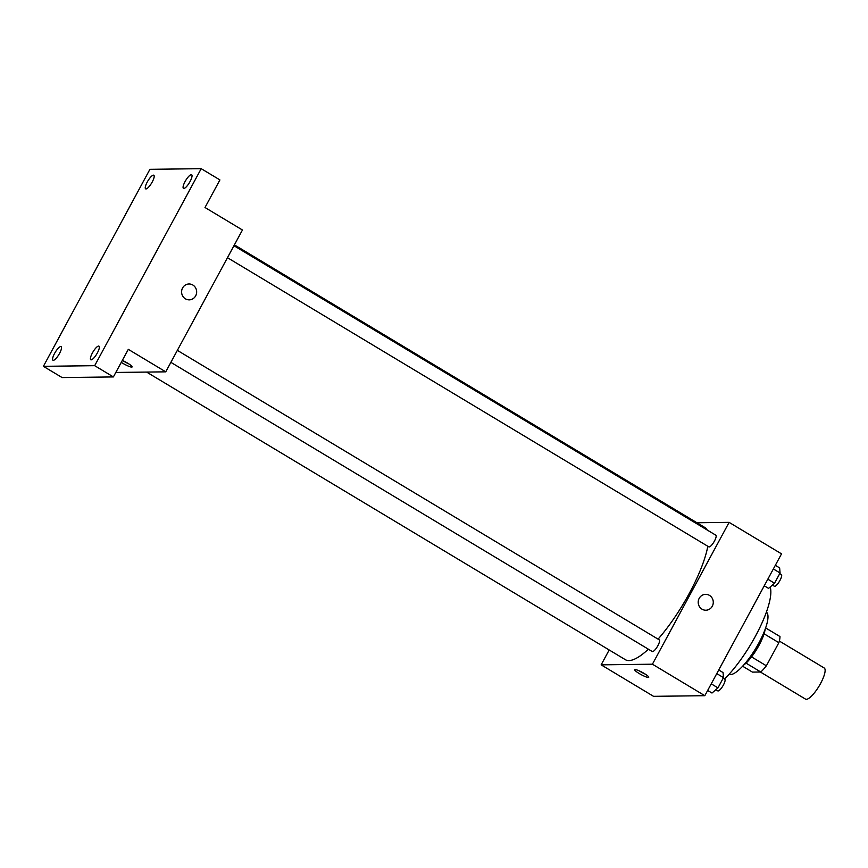 <?xml version="1.0" encoding="UTF-8"?>
<svg xmlns="http://www.w3.org/2000/svg" width="868" height="868" viewBox="0 0 868 868"><rect width="100%" height="100%" fill="white"/><g stroke="black" fill="none" stroke-linecap="round" stroke-linejoin="round"><path stroke-width="1.3" d="M760.401 672.006L805.526 699.12A18.152 4.915 -59 0 0 806.35 699.326A18.152 4.915 -59 0 0 819.848 684.798A18.152 4.915 -59 0 0 824.22 668.002L779.323 641.04M764.068 633.792L778.867 642.689A24.369 6.597 -59 0 0 779.974 636.537L765.63 627.922M778.867 642.689L766.368 665.799A24.369 6.597 -59 0 1 760.791 672.006L752.437 672.103L742.628 666.212M751.536 656.892L766.368 665.799M746.013 663.119L760.791 672.006M765.175 629.202A24.955 6.76 121 0 1 759.066 645.228A24.955 6.76 121 0 1 743.54 665.213M766.39 612.114A36.293 9.83 121 0 1 758.882 642.938A36.293 9.83 121 0 1 729.022 674.317M770.155 587.018A61.248 16.59 121 0 1 755.485 636.092A61.248 16.59 121 0 1 724.476 679.036M696.971 522.764L729.109 522.362L781.525 553.849L704.827 695.691L653.55 696.331L601.144 664.845L609.184 649.969M729.109 522.362L652.421 664.204L704.827 695.691M702.006 609.173A7.942 7.541 -90.7 0 1 705.641 594.341A7.942 7.541 -90.7 0 1 713.279 602.186A7.942 7.541 -90.7 0 1 702.006 609.173M146.605 372.079L625.405 659.713A77.122 20.886 -59 0 0 628.909 660.581A77.122 20.886 -59 0 0 648.385 649.199M658.063 639.141A77.122 20.886 -59 0 0 707.811 546.265M707.16 529.99A77.122 20.886 -59 0 0 704.838 527.494L234.393 244.874M652.421 664.204L601.144 664.845M227.459 257.698L708.83 546.873A6.803 1.844 -59 0 0 709.134 546.948A6.803 1.844 -59 0 0 714.201 541.502A6.803 1.844 -59 0 0 715.84 535.209L233.937 245.709M170.877 362.347L652.248 651.521A6.803 1.844 -59 0 0 652.552 651.597A6.803 1.844 -59 0 0 657.619 646.15A6.803 1.844 -59 0 0 659.257 639.857L177.354 350.357M635.202 669.586A7.942 1.259 28.4 0 1 643.318 672.939A7.942 1.259 28.4 0 1 648.732 677.3A7.942 1.259 28.4 0 1 641.148 674.631A7.942 1.259 28.4 0 1 634.768 669.738A7.942 1.259 28.4 0 1 635.202 669.586M645.412 674.208A7.942 1.259 28.4 0 1 639.173 670.845M705.641 594.341A7.942 7.541 -90.7 0 1 713.279 602.186A7.942 7.541 -90.7 0 1 705.836 610.215M201.202 168.674L94.677 365.678L43.4 366.329L149.914 169.325L201.202 168.674L219.919 179.926L205 207.506L242.443 229.998L165.745 371.84L115.813 372.459M94.677 365.678L113.393 376.929L62.116 377.569L43.4 366.329M165.745 371.84L128.312 349.348L113.393 376.929M185.394 298.809A7.942 7.541 -90.7 0 1 189.018 283.977A7.942 7.541 -90.7 0 1 196.656 291.822A7.942 7.541 -90.7 0 1 185.394 298.809M122.334 360.394A7.942 1.259 28.4 0 1 132.12 366.936A7.942 1.259 28.4 0 1 121.281 362.347M128.79 363.855A7.942 1.259 28.4 0 1 122.551 360.48M189.018 283.977A7.942 7.541 -90.7 0 1 196.656 291.822A7.942 7.541 -90.7 0 1 189.213 299.861M152.215 182.009A7.942 2.148 121 0 1 145.629 188.844A7.942 2.148 121 0 1 147.224 182.074A7.942 2.148 121 0 1 153.81 175.238A7.942 2.148 121 0 1 152.215 182.009M59.545 353.406A7.942 2.148 121 0 1 52.959 360.242A7.942 2.148 121 0 1 54.554 353.471A7.942 2.148 121 0 1 61.14 346.625A7.942 2.148 121 0 1 59.545 353.406M97.368 352.929A7.942 2.148 121 0 1 90.793 359.764A7.942 2.148 121 0 1 92.388 352.994A7.942 2.148 121 0 1 98.963 346.158A7.942 2.148 121 0 1 97.368 352.929M190.049 181.542A7.942 2.148 121 0 1 183.463 188.378A7.942 2.148 121 0 1 185.058 181.596A7.942 2.148 121 0 1 191.644 174.761A7.942 2.148 121 0 1 190.049 181.542M718.737 669.966L723.055 672.559L723.489 677.637L717.955 687.879L711.988 693.033L707.67 690.44M716.773 673.601L723.489 677.637M711.239 683.832L717.955 687.879M715.829 689.713L717.76 690.874A6.803 1.844 -59 0 0 718.064 690.961A6.803 1.844 -59 0 0 723.131 685.503A6.803 1.844 -59 0 0 724.769 679.21L723.163 678.244M775.319 565.318L779.638 567.911L780.072 572.989L774.538 583.231L768.571 588.385L764.252 585.791M773.355 568.952L780.072 572.989M767.822 579.184L774.538 583.231M772.411 585.065L774.343 586.236A6.803 1.844 -59 0 0 774.647 586.312A6.803 1.844 -59 0 0 779.714 580.866A6.803 1.844 -59 0 0 781.352 574.562L779.746 573.596"/></g></svg>
